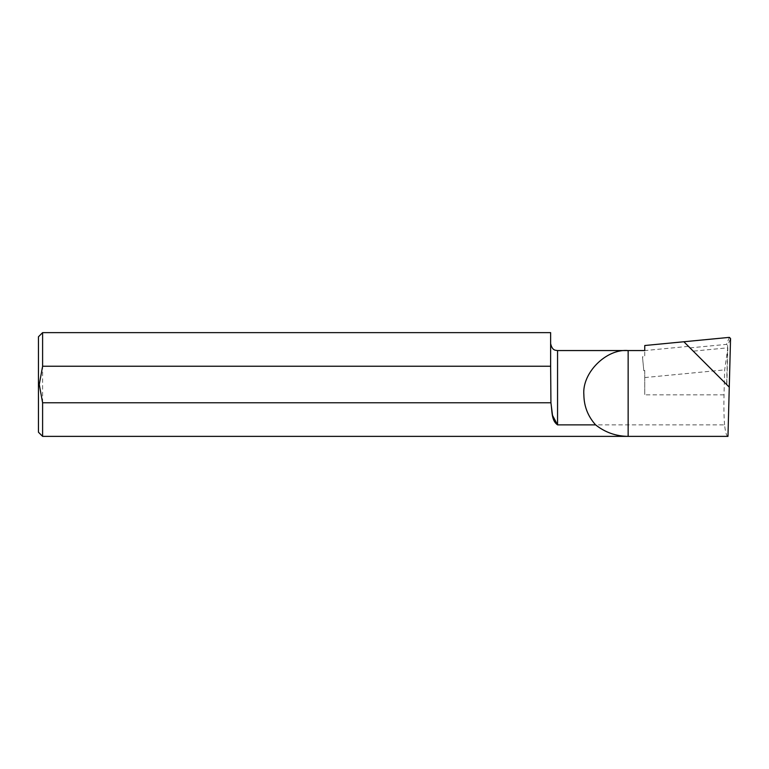 <?xml version="1.0" encoding="UTF-8"?>
<svg xmlns="http://www.w3.org/2000/svg" width="769" height="769" viewBox="0 0 769 769"><rect width="100%" height="100%" fill="white"/><g stroke="black" fill="none" stroke-linecap="round" stroke-linejoin="round"><path stroke-width="0.58" stroke-dasharray="3.85 2.88" d="M550.633 378.511L550.931 402.764M644.758 370.495L644.758 394.843L644.758 370.495L643.816 370.745L642.471 356.749L644.758 357.114L644.758 350.577L644.758 357.114M38.45 336.784L38.45 432.216M42.603 436.369L42.603 332.631M727.974 436.369C726.59 436.244 725.455 432.409 724.561 424.882L557.554 424.882L557.554 350.549M550.633 392.911L550.633 332.631M628.148 436.369L628.148 350.549M726.84 384.731L727.81 347.819L693.254 351.145L729.272 387.153L726.647 384.538L727.676 345.512L730.55 338.514M724.561 424.882C723.917 416.337 723.735 406.32 724.023 394.843L724.677 369.87L727.81 347.819M726.647 384.538L683.862 341.753L688.476 346.367L644.758 350.577L644.758 345.521M644.758 377.569L724.677 369.87M688.476 346.367L693.254 351.145M643.816 370.745L642.471 356.749M689.995 347.886L726.503 344.368L727.676 345.512M724.023 394.843L644.758 394.843M729.377 337.37L726.503 344.368"/><path stroke-width="1.15" d="M42.603 402.764L550.931 402.764L552.517 415.385L557.554 424.882C551.315 420.47 552.238 411.53 550.931 402.764L550.633 366.236L42.603 366.236L39.277 384.5L42.603 402.764L42.603 436.369L628.148 436.369C615.998 436.234 605.145 432.409 595.61 424.882C587.939 416.337 584.027 406.32 583.863 394.843C581.883 372.927 606.232 348.568 628.148 350.549L644.758 350.549L644.758 345.521L683.862 341.753L729.272 387.153L730.55 338.514L729.377 337.37L683.862 341.753L729.262 387.153L727.974 436.369L628.148 436.369L628.148 350.549L557.554 350.549L557.554 424.882L595.61 424.882M42.603 436.369L38.45 432.216L38.45 336.784L42.603 332.631L42.603 366.236M42.603 332.631L550.633 332.631L550.633 366.236M557.554 350.549C555.699 350.164 552.325 350.991 550.633 343.618M727.974 436.369L628.148 436.369"/></g></svg>
